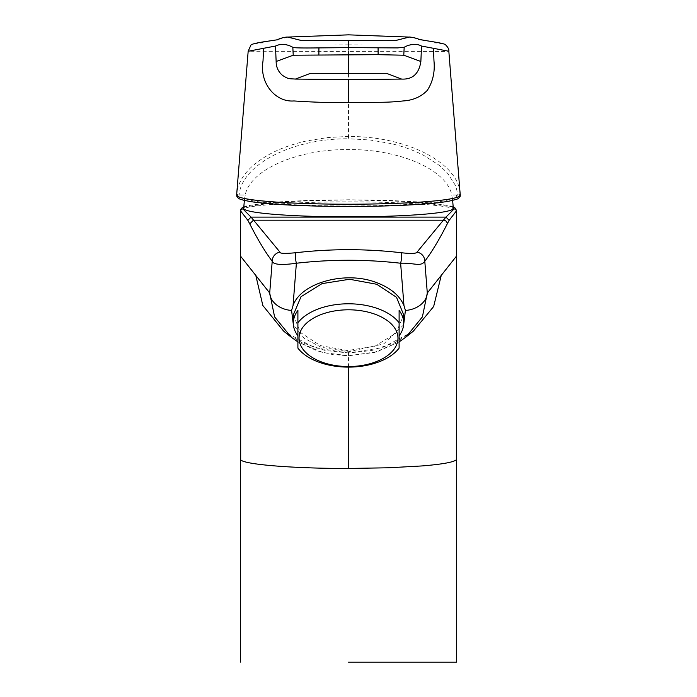 <?xml version="1.0" encoding="UTF-8"?>
<svg xmlns="http://www.w3.org/2000/svg" width="697" height="697" viewBox="0 0 697 697"><rect width="100%" height="100%" fill="white"/><g stroke="black" fill="none" stroke-linecap="round" stroke-linejoin="round"><path stroke-width="0.52" stroke-dasharray="3.48 2.61" d="M243.706 208.316A104.803 8.486 180 0 1 348.5 199.865A104.803 8.486 180 0 1 453.303 208.316M240.561 195.003L245.222 195.003C250.127 169.815 297.279 149.045 348.5 149.576C399.573 149.062 446.829 169.693 451.787 195.003L452.161 197.939A103.757 8.399 180 0 1 348.5 205.981A103.757 8.399 180 0 1 244.847 197.939L240.195 197.939L240.561 195.003L239.141 195.003C241.206 166.531 288.593 138.59 348.5 138.755L348.5 73.438M348.5 662.15L456.648 662.15L348.5 662.15M240.631 211.269C238.147 207.863 257.646 205.685 269.347 204.665C292.574 202.783 318.965 201.851 348.5 201.869C378.044 201.851 404.434 202.783 427.662 204.665C439.363 205.685 458.853 207.863 456.378 211.269M293.298 314.948L300.485 332.53L320.28 345.564L347.454 350.565L374.969 346.209L395.992 333.114L403.711 314.948M297.898 347.916L297.898 310.444M452.161 197.939L456.814 197.939L456.448 195.003L457.868 195.003L457.973 197.939C460.238 202.235 401.324 206.809 348.5 206.451C295.458 206.791 236.945 202.252 239.036 197.939L240.195 197.939M456.448 195.003L451.787 195.003M409.305 37.08L441.218 43.658C442.395 44.425 399.294 43.824 348.5 44.146L348.5 51.43C403.598 51.029 450.393 51.805 448.833 51.256L460.334 194.681M458.034 196.981L460.334 194.655L460.159 192.869A2.3 1.995 -7 0 1 457.868 195.003C456.622 188.87 455.594 185.315 454.775 184.356L448.215 174.189C447.448 172.743 439.772 165.642 438.3 164.719L425.126 156.18C415.29 150.813 403.772 146.579 390.564 143.477L370.063 139.984L348.5 138.755M245.222 195.003L244.847 197.939M348.5 54.619L348.5 51.43L248.176 51.256L236.675 194.681M460.159 192.869C457.694 163.804 409.67 136.446 348.5 136.438L327.764 137.544L306.34 140.994C292.034 144.279 280.028 148.566 270.314 153.863C250.057 164.928 238.905 177.935 236.849 192.869A2.3 1.995 -173 0 0 239.141 195.003L239.036 197.939A2.3 2.291 153 0 1 236.989 196.693M287.626 37.08L282.241 38.649L255.79 43.658C254.544 44.434 297.802 43.824 348.5 44.146M238.975 196.981L236.675 194.655L236.849 192.869M399.111 310.444L399.111 347.916M403.624 324.863L383.681 343.935L348.5 351.75L320.995 347.202L304.258 338.272L293.402 325.037M453.233 207.105L416.51 201.781L348.5 199.778L280.499 201.781L243.767 207.105M399.111 341.931L374.333 352.49L348.5 355.766L322.676 352.49L297.898 341.931L317.022 350.835L332.425 354.52L348.5 355.775L377.06 351.741L399.111 341.931M348.509 367.119L348.509 352.97L382.461 347.672L412.798 331.589M348.5 352.996L314.826 347.768L284.559 331.868L301.749 342.532L325.133 350.504L348.509 352.97L371.876 350.504L395.26 342.532L412.45 331.859M460.02 196.693A2.3 2.291 27 0 1 457.973 197.939L456.814 197.939M348.5 351.75L348.5 355.775M452.649 200.405L452.135 196.702M288.209 37.046L287.704 37.08M278.565 39.38L277.815 39.712M244.359 200.405L244.874 196.702M453.224 206.861L449.826 205.789L426.547 202.539L391.296 200.501L349.005 199.769L305.783 200.501L270.558 202.531L247.243 205.772L243.784 206.861"/><path stroke-width="1.05" d="M452.649 200.405L453.303 208.316A104.803 8.486 180 0 1 348.5 216.837A104.803 8.486 180 0 1 243.706 208.316L244.359 200.405M348.509 367.119L348.5 468.454L388.647 467.783L422.068 465.936C442.29 464.272 453.721 462.198 456.352 459.732L456.378 256.261L427.305 293.019L422.399 316.9L405.933 337.069L399.111 341.931L405.776 337.191M348.5 662.15L456.648 662.15L348.5 662.15M456.648 662.15L456.648 210.642L449.164 220.322A4217.146 300.529 90.4 0 0 447.247 223.885C439.337 239.454 431.852 251.913 424.795 261.253A9.2 9.139 -142 0 0 417.006 252.148L445.949 217.107L449.164 220.322M372.215 363.067A49.452 28.368 180 0 0 391.906 324.567A49.452 28.368 180 0 0 324.793 313.275A49.452 28.368 180 0 0 305.103 351.767A49.452 28.368 180 0 0 372.215 363.067M297.898 347.916L297.898 348.108A55.202 31.661 180 0 0 374.969 363.242A55.202 31.661 180 0 0 399.111 348.108L399.111 322.798A55.202 31.661 180 0 0 322.04 307.665A55.202 31.661 180 0 0 297.898 322.798L297.898 310.444A55.202 31.661 0 0 0 293.298 323.094A55.202 31.661 0 0 0 297.898 335.754M399.111 322.798L399.111 310.444A55.202 31.661 0 0 1 403.711 323.094L403.711 314.948L396.515 297.297L376.763 284.28L349.563 279.262L322.04 283.618L301.017 296.713L293.298 314.948L293.298 323.094M404.182 47.291L404.243 47.257C409.2 44.251 416.701 43.275 421.519 46.054L433.456 48.311L433.978 61.014C435.059 72.044 432.82 81.845 427.27 90.401C421.023 96.848 412.964 100.359 403.11 100.952C389.37 102.433 383.542 102.224 371.815 102.381L348.5 102.372L348.5 79.615L401.594 79.075C412.572 79.641 418.993 73.777 420.866 61.493L403.781 55.22L404.182 47.291L397.604 47.91L348.5 47.631L348.5 40.365L377.286 40.626C389.518 40.801 396.262 40.6 397.525 40.025L409.305 37.08L348.5 34.85L287.626 37.08C286.755 36.767 279.027 38.352 277.815 39.712L262.891 41.951C254.71 43.292 250.676 44.442 250.789 45.41L248.167 51.264L236.692 194.367M348.5 47.631L318.93 47.893C301.635 48.119 292.94 47.919 292.827 47.291L292.766 47.257C286.563 43.894 280.804 43.493 275.489 46.054L263.553 48.311L263.022 61.014C259.214 82.978 275.454 102.45 293.899 100.952C317.344 102.459 335.545 102.929 348.5 102.372M263.553 48.311L248.176 51.256M433.456 48.311L448.833 51.256L460.264 195.526A111.851 9.061 0 0 1 348.5 204.212A111.851 9.061 0 0 1 236.745 195.526L236.675 194.751M348.5 79.615L295.406 79.075L310.557 73.316L348.5 73.438L348.5 54.619L348.5 73.438L386.452 73.316L401.594 79.075M420.866 61.493L421.519 46.054M378.079 47.893L378.131 54.662L403.781 55.22M378.131 54.662L293.228 55.22L292.827 47.291M348.5 40.365L319.723 40.626C307.447 40.801 300.695 40.6 299.475 40.025L287.704 37.072M295.406 79.075C289.76 78.595 288.671 79.493 282.503 75.363C278.242 71.695 276.125 67.078 276.143 61.493L275.489 46.054M276.143 61.493L293.228 55.22M403.711 323.094A55.202 31.661 0 0 1 399.111 335.754M297.898 348.108L297.898 322.798M293.402 325.037L291.581 310.444L293.036 305.617C300.721 282.973 344.989 270.532 375.962 282.39C390.276 287.643 399.616 295.389 403.972 305.617L405.419 310.444L403.624 324.863M243.767 207.105L242.931 208.961L251.051 217.107L279.994 252.148C279.636 253.534 284.846 253.734 295.624 252.75C330.875 248.681 366.134 248.681 401.385 252.75C411.108 253.821 416.318 253.621 417.006 252.148M453.233 207.105L454.078 208.961L445.949 217.107L251.051 217.107L247.844 220.322L240.36 210.642L240.36 662.15M405.419 310.444A23.001 17.599 -4.5 0 0 427.305 293.019L424.795 261.253C420.735 267.221 414.114 262.638 400.627 263.239C365.881 259.267 331.127 259.267 296.382 263.239C281.431 265.33 273.372 264.668 272.213 261.253C265.156 251.905 257.672 239.454 249.761 223.885L247.844 220.322M291.581 310.444A23.001 17.599 -175.5 0 1 269.704 293.019L272.213 261.253A9.2 9.139 -38 0 1 279.994 252.148M293.036 305.617L296.382 263.239A5.977 0.802 -96.5 0 1 295.415 256.958A5.977 0.802 -96.5 0 1 295.624 252.75M403.972 305.617L400.627 263.239A5.977 0.802 -83.5 0 0 401.594 256.958A5.977 0.802 -83.5 0 0 401.385 252.75M291.163 337.148L297.898 341.931L291.067 337.069L274.601 316.882L269.704 293.019L240.631 256.269L240.683 459.759C243.671 464.524 293.759 468.567 348.5 468.454M405.933 337.078L413.373 331.127L433.656 306.514L441.201 275.585M283.644 331.136L262.839 305.504L255.808 275.446M454.078 208.961A2.3 2.283 41.5 0 1 456.378 211.269L456.378 256.261M460.264 195.526A2.3 2.291 27 0 1 460.02 196.693L460.02 196.693C457.476 199.063 460.186 198.532 449.156 201.128C431.356 204.509 386.757 206.695 342.053 206.443C303.465 206.173 273.93 204.7 253.438 202.017C238.226 199.577 238.966 198.558 237.599 197.547L236.684 194.515M236.745 195.526A2.3 2.291 153 0 0 236.989 196.693M460.02 196.693L460.334 194.742M318.93 47.893L318.877 54.662M249.761 223.885L253.386 220.2L443.632 220.2A3.694 3.659 31.3 0 1 447.247 223.885M242.931 208.961A2.3 2.283 138.5 0 0 240.631 211.269L240.631 256.269M409.383 37.08C408.695 36.671 418.766 38.344 419.193 39.712M418.444 39.38L433.299 41.82C441.785 43.197 445.949 44.277 445.801 45.07C448.127 47.457 449.147 49.522 448.833 51.273M456.648 210.642L454.819 207.671L453.224 206.861M243.784 206.861L241.345 208.368L240.36 210.642M412.45 331.859L413.373 331.127M284.21 331.589L291.076 337.078"/></g></svg>
